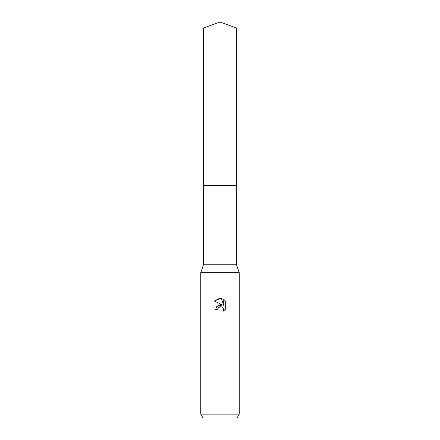 <?xml version="1.0" encoding="UTF-8"?>
<svg xmlns="http://www.w3.org/2000/svg" width="440" height="440" viewBox="0 0 440 440"><rect width="100%" height="100%" fill="white"/><g stroke="black" fill="none" stroke-linecap="round" stroke-linejoin="round"><path stroke-width="0.66" d="M203.66 27.946L236.341 27.946L220 22L203.66 27.946L203.66 264.214L236.341 264.214L239.223 272.673L239.223 414.156L200.778 414.156L202.994 418L237.006 418L239.223 414.156M203.66 264.214L200.778 272.673L239.223 272.673M220 306.746L217.921 308.368L217.597 309.766L215.578 309.766L216.832 306.394L220 304.711L222.448 305.008L214.291 300.988L220 298.172L221.238 298.304L223.729 305.481L223.729 299.332L225.715 301.334L225.715 308.918L223.416 311.118L223.74 309.743L222.844 307.577L221.848 306.911L220 306.746L221.848 306.911L222.844 307.577L223.74 309.743L223.416 311.118L225.715 308.918M217.597 309.766L217.806 308.638M221.238 298.304L214.291 300.988M225.715 301.334L223.729 299.332M222.448 305.008L216.81 306.422M217.921 308.368L219.17 307.065M219.494 306.906L219.923 306.768M203.66 185.399L236.341 185.399L236.341 264.214M236.341 27.946L236.341 185.399M200.778 272.673L200.778 414.156"/></g></svg>
